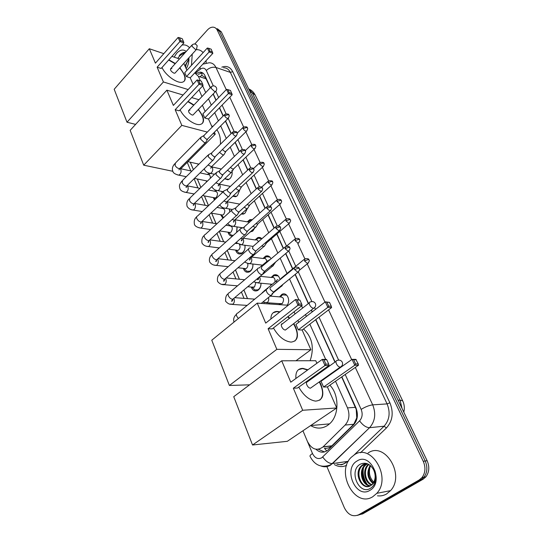 <?xml version="1.0" encoding="UTF-8"?>
<svg xmlns="http://www.w3.org/2000/svg" width="543" height="543" viewBox="0 0 543 543"><rect width="100%" height="100%" fill="white"/><g stroke="black" fill="none" stroke-linecap="round" stroke-linejoin="round"><path stroke-width="0.81" d="M279.536 296.872L281.851 294.421C286.67 291.421 291.102 300.374 287.111 305.173M271.201 277.453L273.597 275.077C276.57 274.025 278.647 275.321 279.828 278.966M263.056 258.482L265.52 256.174C267.896 255.319 269.735 256.208 271.032 258.821M255.095 239.945L257.626 237.698C259.215 237.115 260.626 237.467 261.848 238.764M261.366 248.68L260.464 249.454M247.303 221.822L249.889 219.644L252.38 219.657M254.85 227.87L252.909 230.904L250.147 232.037M239.68 204.1L241.954 202.125M247.336 208.614L245.069 213.107L243.481 214.078L241.201 214.078M239.728 190.036L237.4 195.697L235.648 196.742L232.764 196.281M231.813 170.55C232.628 173.631 231.99 176.339 229.899 178.661L227.999 179.781L224.693 178.742M269.274 302.906L269.219 303.944M261.013 283.236C261.088 286.08 260.226 288.319 258.427 289.948L257.511 290.553C254.653 291.632 252.576 290.464 251.266 287.057M252.909 264.02C253.14 267.027 252.305 269.43 250.404 271.228L249.291 271.948C246.515 272.891 244.533 271.69 243.339 268.357M244.954 245.26C245.361 248.395 244.56 250.947 242.565 252.916L241.262 253.744C238.56 254.558 236.673 253.337 235.601 250.072M237.142 226.913L236.721 232.309M229.472 208.98L229.818 211.913M221.931 191.441L222.291 192.663M207.602 174.513L208.851 173.095M323.255 424.436L316.712 425.013M210.284 87.81L205.532 77.656L201.799 75.362L202.166 72.619M326.737 450.968L324.47 448.308C327.239 448.545 329.655 447.751 331.719 445.932L353.771 424.259L356.744 417.845L356.228 409.402L341.656 376.951M338.133 369.186L337.929 368.751M334.922 362.133L315.653 319.725M312.137 311.974L311.268 310.06M308.329 303.605L295.1 274.486M292.568 268.907L285.693 253.778M283.283 248.47L276.754 234.094M274.052 228.148L268.018 214.879M265.045 208.329L259.493 196.118M256.255 188.984L251.171 177.792M247.676 170.102L243.033 159.88M239.3 151.667L235.078 142.381M231.114 133.653L225.42 121.116M223.125 116.059L219.399 107.874M215.965 100.312L213.107 94.014M200.381 80.805L198.371 76.325L194.761 72.898M307.609 441.751C311.784 449.461 316.908 451.199 322.97 446.97L345.131 425.054C349.224 420.289 350.011 414.56 347.493 407.874L335.513 381.24M332.031 373.496L331.834 373.061M328.861 366.457L328.569 365.812M325.685 359.391L309.836 324.157M306.361 316.426L305.499 314.512M302.6 308.071L301.616 305.885M298.888 299.811L289.534 279.014M287.03 273.448L280.242 258.353M277.853 253.052L271.405 238.71M268.737 232.777L262.778 219.528M259.832 212.985L254.348 200.795M251.151 193.675L246.122 182.496M242.667 174.819L238.078 164.617M234.386 156.411L230.218 147.139M226.302 138.424L220.668 125.901M218.395 120.851L214.716 112.672M211.315 105.118L208.492 98.833M205.702 92.629L202.675 85.903M190.294 162.201L193.41 169.626M197.333 178.986L200.883 187.437M204.433 195.894L208.526 205.654M211.689 213.182L216.087 223.662M219.27 231.257L223.682 241.771M227.286 250.357L231.461 260.294M235.492 269.912L239.409 279.238M243.902 289.942L247.54 298.616M271.045 285.265L270.55 284.125M279.523 304.65L279.041 303.591M206.578 181.925L206.292 180.839M214.437 200.075L213.379 197.584M214.594 191.211L215.51 190.07M222.929 218.245L220.621 214.702M221.741 208.274L222.358 207.426M232.411 236.164C230.246 236.198 228.779 234.875 228.026 232.194M229.031 225.718L229.417 225.135M236.483 243.549L236.694 243.203M217.376 28.711L221.272 31.833L219.324 31.08L215.422 27.951L219.324 31.08L425.203 461.021C427.769 467.095 427.361 472.485 423.981 477.182L421.192 479.571L360.647 514.364L357.375 515.388M221.272 31.833L427.124 460.708C429.689 466.77 429.282 472.145 425.916 476.822L423.126 479.204L362.663 513.916L360.647 514.364L421.192 479.571L423.981 477.182C427.361 472.485 427.769 467.095 425.203 461.021L219.324 31.08L217.363 30.32L423.262 461.326C425.834 467.428 425.427 472.831 422.04 477.541L419.244 479.931L358.618 514.812C352.774 517.207 348.015 514.845 344.343 507.725L326.689 466.132M366.627 484.003C363.688 479.428 362.48 474.433 363.009 469.016M194.774 43.997L207.406 29.994C209.198 28.06 211.071 27.109 213.039 27.15C214.926 27.279 216.365 28.338 217.363 30.32M210.426 87.661L205.003 75.728C203.822 73.285 202.084 72.09 199.797 72.151L196.186 73.57M315.883 449.237C320.051 452.957 324.157 453.154 328.196 449.828L353.581 424.877C357.681 420.139 358.461 414.445 355.923 407.8L341.846 376.822M338.316 369.057L338.119 368.622M335.112 361.998L315.836 319.589M312.313 311.838L311.444 309.924M308.505 303.469L295.27 274.344M292.738 268.765L285.862 253.635M283.446 248.327L276.916 233.952M274.215 228.006L268.181 214.736M265.201 208.186L259.656 195.975M256.411 188.842L251.321 177.642M247.832 169.959L243.183 159.737M239.449 151.517L235.228 142.232M231.264 133.51L225.562 120.967M223.268 115.917L219.542 107.724M216.107 100.163L213.25 93.864M324.524 451.939L318.347 449.278M198.12 74.357L202.593 72.85M174.154 57.144L176.706 53.207C180.106 49.712 183.29 49.121 186.242 51.442M188.903 57.762C189.161 61.63 188.258 65.289 186.201 68.744M188.957 58.787L184.946 65.9M188.944 59.805C187.016 61.929 185.889 64.441 185.577 67.325M179.658 55.936L177.744 58.359M182.007 45.049L183.636 44.879C185.944 44.906 187.912 45.87 189.541 47.784M192.256 54.062L191.462 65.343M197.177 49.691C199.498 49.732 201.473 50.709 203.109 52.623M206.075 60.66L206.157 62.947M185.563 52.196C183.229 52.284 181.131 53.404 179.258 55.562M185.421 52.359L179.55 55.834M178.457 57.307L177.812 58.379M372.742 496.75C354.491 508.384 335.377 471.487 351.43 457.158L354.246 454.898C370.91 442.688 391.965 477.209 376.822 493.322L372.742 496.75M368.059 453.032C384.587 441.038 405.526 474.826 390.539 490.641L386.494 494.015C383.684 495.61 380.677 496.214 377.473 495.813M375.356 481.566C376.34 477.772 376.102 473.958 374.636 470.109C376.72 477.338 375.586 482.374 371.249 485.232L372.505 484.084C375.641 479.944 375.987 475.139 373.536 469.654C370.014 463.837 365.683 461.978 360.538 464.082C348.144 470.34 358.964 495.454 370.204 488.435C372.661 487.057 374.378 484.77 375.356 481.566M356.968 461.061C370.611 451.471 384.668 482.442 369.912 490.356C355.889 499.302 342.796 468.853 356.968 461.061M366.308 463.491L362.215 465.697C355.074 472.057 360.674 487.757 368.867 486.406M366.525 463.471L363.063 464.543L361.4 465.826C352.943 473.367 362.317 491.367 370.672 485.632L371.249 485.232M367.421 463.77L365.466 465.208C359.018 470.957 362.934 485.028 370.435 485.775M367.102 463.654L364.658 465.331C358.041 471.229 362.344 485.714 370.055 485.971M368.914 464.509L368.69 464.713C362.9 469.878 365.412 482.265 371.921 484.682M368.514 464.285L367.889 464.835C361.937 470.143 364.774 482.965 371.555 484.994M370.604 465.765C367.339 472.383 368.242 478.139 373.312 483.039M370.163 465.392C366.403 472.41 367.339 478.451 372.973 483.514M374.874 483.175C369.858 478.797 368.31 473.197 370.224 466.362M199.016 89.785L201.955 96.573M179.876 67.712L184.192 74.174C185.923 78.362 185.441 80.995 182.76 82.074C177.812 84.097 165.527 75.531 162.004 67.475M157.137 67.189L179.916 41.526L178.097 37.46L155.42 63.151L149.311 48.741L114.186 89.269L127.001 122.223L163.409 81.966L157.137 67.189L161.122 68.472L183.887 42.945L179.916 41.526L180.731 40.61L179.434 37.711L178.097 37.46M168.873 59.778L175.369 63.517M163.409 81.966L188.156 89.554M193.091 84.26L190.226 77.798L186.493 76.604L184.756 72.667L207.311 48.028L208.614 48.273L209.931 51.096L186.493 76.604M186.907 70.318L183.819 63.368M179.489 58.943L171.9 56.384M163.81 53.648L149.311 48.741M127.001 122.223L135.614 124.388M179.434 37.711L182.217 38.716L183.52 41.607L180.731 40.61M183.887 42.945L183.52 41.607M208.614 48.273L211.213 49.209L212.863 53.316L190.226 77.798M212.863 53.316L209.15 51.985L207.311 48.028M212.53 52.033L209.931 51.096M171.907 68.581L170.869 68.52C169.993 69.945 170.997 71.486 173.882 73.135L174.894 73.196L175.362 72.681M168.649 60.029L175.145 63.775M179.645 67.963C184.498 73.739 185.998 78.172 184.158 81.26M198.521 164.556L197.455 163.81M211.553 125.854L212.91 126.417M216.84 129.757C219.569 133.503 220.763 138.336 220.41 144.255M198.426 109.333L202.403 115.483C204.358 120.302 203.747 123.261 200.557 124.381C195.351 126.112 183.765 117.933 180.127 109.835M175.172 109.706L199.043 84.246L197.116 79.936L173.36 105.423L166.884 90.172L130.164 130.347L143.712 165.181L181.817 125.365L175.172 109.706L179.19 110.826L203.048 85.516L199.043 84.246L199.878 83.276L198.5 80.201L197.116 79.936M188.095 101.385L193.953 104.989M181.817 125.365L207.311 132.092M213.026 133.598L215.245 134.182L214.376 132.234M212.143 127.191L208.519 119.026L204.759 117.974L202.926 113.806L226.533 89.371L227.87 89.629L229.268 92.622L204.759 117.974M205.173 111.485L202.383 105.199M198.942 99.742L191.679 97.577M183.072 95.005L166.884 90.172M143.712 165.181L172.837 171.289M180.812 168.764L215.245 134.182M198.5 80.201L201.304 81.104L202.682 84.172L199.878 83.276M203.048 85.516L202.682 84.172M227.87 89.629L230.49 90.471L232.214 94.74L208.519 119.026M232.214 94.74L228.481 93.559L226.533 89.371M231.881 93.45L229.268 92.622M189.962 110.188L189.052 110.148C188.007 111.668 189.012 113.29 192.052 115.007L192.941 115.055L193.512 114.458M187.851 101.636L193.708 105.24M198.188 109.584C203.007 115.611 204.372 120.241 202.281 123.465M303.51 328.97C312.239 337.135 314.445 347.724 310.134 360.722M293.804 323.547L295.67 327.096C299.078 336.219 297.55 341.221 291.096 342.104C284.328 341.289 278.437 336.565 273.434 327.945M268.106 328.732L298.012 305.241L295.46 299.546L265.717 323.105L257.239 303.123L211.777 340.217L229.377 385.476L276.842 349.332L268.106 328.732L272.226 328.888L302.084 305.526L298.012 305.241L298.894 303.965L297.069 299.899L295.46 299.546L299.926 300.116L297.069 299.899M270.869 319.026C270.923 314.214 272.959 311.675 276.991 311.417L279.964 311.825M287.987 316.555L289.657 318.171M276.842 349.332L310.901 349.733L302.146 330.008L298.331 329.866L295.942 324.449L325.298 301.833L329.492 302.376L331.311 306.279L331.603 307.576L302.146 330.008M298.725 322.304L297.883 320.397M295.032 313.976L294.062 311.797M288.258 305.254L257.239 303.123M229.377 385.476L249.597 384.824M295.983 360.762L310.901 349.733M298.894 303.965L301.752 304.168L299.926 300.116M302.084 305.526L301.752 304.168M331.603 307.576L327.843 307.318L298.331 329.866M331.311 306.279L328.671 306.089L327.843 307.318L325.298 301.833L326.852 302.173L328.671 306.089M329.492 302.376L326.852 302.173M282.638 323.723L282.543 323.723C279.55 323.58 282.441 330.056 285.367 330.015L286.663 329.065M273.115 312.788L276.692 311.655L279.665 312.055M287.688 316.786L289.358 318.402M293.505 323.777C297.897 331.556 298.345 337.312 294.856 341.045M329.845 385.191C339.436 394.809 339.314 415.585 329.506 423.879L327.415 425.522C321.897 428.929 316.304 428.95 310.637 425.576M319.603 381.702L320.838 384.2C324.694 394.781 322.922 400.422 315.517 401.114C309.096 400.062 303.51 395.392 298.752 387.118M293.335 388.204L324.999 365.5L322.264 359.391L290.783 382.184L281.708 360.803L233.741 396.689L252.529 444.995L302.695 410.264L293.335 388.204L297.462 388.041L329.065 365.459L324.999 365.5L325.888 364.136L323.933 359.771L322.264 359.391L326.329 359.391L326.791 359.771L323.933 359.771M295.915 378.464C295.433 371.84 297.754 368.473 302.879 368.358L307.908 369.783M315.116 375.43L315.571 375.946M302.695 410.264L336.741 407.963L327.395 386.901L323.58 387.044L321.028 381.267L352.04 359.364L355.787 359.364L358.231 363.898L358.516 365.195L327.395 386.901M323.967 379.184L323.777 378.756M320.859 372.172L320.574 371.527M316.908 363.267L315.768 360.708L281.708 360.803M252.529 444.995L287.315 441.31L336.741 407.963M325.888 364.136L328.746 364.115L326.791 359.771M329.065 365.459L328.746 364.115M358.516 365.195L354.762 365.229L323.58 387.044M358.231 363.898L355.604 363.919L354.762 365.229L352.04 359.364L353.656 359.731L355.604 363.919M356.283 359.731L353.656 359.731M307.698 381.464C304.677 381.369 307.433 388.157 310.433 388.184L311.838 387.186M298.507 369.64L302.566 368.588L307.596 370.007M314.797 375.654L315.259 376.17M319.284 381.926C323.499 390.288 323.662 396.37 319.773 400.164M210.236 173.414L208.858 174.608M206.591 180.9L207.29 181.233M201.086 137.006L200.605 139.184L204.453 142.666L205.654 142.585L206.109 141.771M224.402 114.763L204.175 135.268L203.829 136.843L206.611 139.361L207.786 138.872M210.29 178.335C210.514 175.756 209.72 174.507 207.908 174.574L200.048 172.891M216.562 190.552L215.883 191.265M213.725 197.652L215.32 197.951L216.29 197.367C218.232 193.912 217.784 191.883 214.947 191.279L208.369 189.989M208.722 154.443L208.193 156.73L212.075 160.226L213.229 160.144L213.725 159.282M232.431 132.356L211.845 152.739L211.471 154.382L214.281 156.92L215.442 156.391M222.216 192.731L221.693 191.394M223.438 207.847L223.058 208.288M222.284 216.1L223.655 217.58M221.008 214.763L222.718 215.055L223.607 214.512C225.589 210.956 225.101 208.899 222.135 208.342L216.976 207.426M216.535 172.287L215.958 174.676L219.881 178.199L220.981 178.104L221.517 177.194M240.644 150.363L219.698 170.611L219.291 172.335L222.121 174.88L223.275 174.323M229.798 211.926L229.302 208.953M229.682 233.49L231.128 235.038L233.239 235.424M228.454 232.255L230.286 232.533L231.087 232.037C233.11 228.372 232.574 226.288 229.472 225.786L225.902 225.223M224.537 190.539C223.573 190.797 223.37 191.631 223.913 193.05L227.87 196.586L228.902 196.498L229.492 195.534M249.054 168.798L227.741 188.896L227.286 190.708L230.151 193.267L231.291 192.677M260.742 237.861L258.285 237.495M236.626 232.39L237.019 226.899M237.243 251.26L238.839 252.923L241.669 253.058L242.823 252.325C244.669 250.472 245.348 248.11 244.852 245.246M236.069 250.133L238.024 250.391L238.723 249.943C240.182 248.294 240.427 246.481 239.463 244.506M232.737 209.225C231.705 209.483 231.481 210.358 232.051 211.858L236.042 215.415L237.013 215.327L237.651 214.302M257.674 187.681L235.967 207.616L235.479 209.517L238.37 212.089L239.497 211.471M237.182 243.542L235.167 243.366M244.974 269.423L246.732 271.215L249.671 271.249L250.656 270.611C252.4 268.948 253.119 266.749 252.828 264.013M243.861 268.412L245.931 268.642L246.542 268.249C247.805 266.946 248.171 265.351 247.628 263.45M241.126 228.365C240.033 228.61 239.782 229.533 240.386 231.121C241.377 233.062 242.721 234.257 244.418 234.691L245.321 234.603L246.013 233.531M266.498 207.026L244.398 226.791L243.868 228.779L246.787 231.366L247.907 230.721M252.875 287.994L254.816 289.914L257.857 289.84L258.672 289.304C260.294 287.824 261.054 285.794 260.939 283.229M251.83 287.104L254.531 286.969L255.794 282.679M250.18 247.975L249.726 247.961C248.558 248.205 248.294 249.169 248.925 250.846C249.936 252.841 251.294 254.036 252.99 254.443L253.825 254.355L254.572 253.228M275.552 226.845L253.038 246.427L252.468 248.511L255.407 251.117L256.513 250.438M258.902 268.045L258.529 268.038C257.294 268.276 257.009 269.28 257.674 271.066C258.706 273.102 260.077 274.303 261.78 274.677L262.534 274.595L263.294 272.627M284.824 247.16L261.889 266.552L261.271 268.731L264.237 271.351L265.33 270.645M269.138 303.937L269.199 302.906M264.041 303.591L264.074 302.322M267.835 288.618L267.563 288.611C266.253 288.842 265.941 289.894 266.64 291.788C267.699 293.872 269.077 295.08 270.787 295.412L271.459 295.338L272.308 293.396M294.34 267.991L270.957 287.172C270.014 287.328 269.79 288.095 270.299 289.46L273.292 292.086L274.371 291.36M225.196 178.26L225.929 179.02L228.983 179.36M219.521 152.379L222.8 154.911L223.906 154.836L224.368 154.042M222.413 149.535L224.972 151.673L226.078 151.192M233.219 195.86L236.626 196.294M227.517 170.251L230.544 172.409L231.603 172.335L232.105 171.493M230.449 167.441L232.757 169.165L233.857 168.656M241.615 213.698L244.445 213.596M235.73 188.523L238.472 190.315L239.47 190.233L240.013 189.337M238.716 185.733L240.719 187.057L241.805 186.52M252.067 219.935L250.472 220.112L248.355 221.727M250.506 231.718L252.447 231.27M244.167 207.216L246.576 208.627L247.52 208.546L248.11 207.602M247.221 204.433L248.87 205.369L249.943 204.806M249.508 222.223L235.16 219.793M261.685 238.676L258.217 238.16L256.16 239.816M252.848 226.329L255.4 227.388L256.391 226.302M255.984 223.54L257.592 224.123L258.271 223.519M258.38 241.778C257.749 240.142 256.73 239.544 255.325 239.979L243.312 238.214M270.258 257.484L268.907 256.547L267.061 256.344L264.136 258.312M261.787 245.884L263.81 246.57L264.875 245.443M265.052 243.067L266.07 243.305L266.796 242.68M266.762 261.516C266.403 258.997 265.255 258 263.335 258.516L251.64 257.056M260.117 240.264L259.113 241.14M278.6 276.326C277.283 275.063 275.824 274.792 274.222 275.518L272.287 277.249M270.855 284.159L271.839 284.607M271.025 265.873L272.81 266.138L273.509 264.271M274.751 262.955L275.532 262.303M274.975 282.027C275.301 278.518 274.147 277.005 271.514 277.487L260.341 276.339M269.219 259.771L267.747 261.597M286.663 295.188L282.496 294.849L280.629 296.634M280.236 304.277L280.487 304.718M279.387 303.618L282.285 303.551C284.546 299.274 283.745 297.055 279.889 296.899L270.149 296.132M280.616 286.276L281.647 286.27L282.462 284.776M278.064 279.747L277.765 279.74C276.645 279.91 276.319 280.792 276.794 282.387M304.175 259.378L281.118 278.301L280.263 279.536M199.872 76.814L201.724 75.362M357.063 418.225L356.744 417.845M206.231 78.884L198.371 76.325M355.461 407.331L347.493 407.874M353.771 424.259L345.131 425.054M331.868 445.789L323.119 446.828M402.696 400.856L400.062 400.13L252.108 92.595L255.203 95.1L402.696 400.856C404.392 404.42 404.759 408.173 403.802 412.117M402.058 408.479L400.062 400.13L398.107 400.252M250.126 91.943L252.108 92.595L248.579 88.719M427.124 460.708L423.262 461.326M423.126 479.204L419.244 479.931M302.94 430.762L312.49 453.52C314.879 458.156 317.974 459.575 321.775 457.769L359.588 420.839C362.344 417.655 362.867 413.847 361.156 409.395L345.199 374.48M355.312 367.428L372.702 404.854C376.156 413.691 375.132 421.287 369.64 427.626L330.565 465.127C327.544 466.953 324.354 467.258 321.008 466.03M310.005 456.269L309.978 456.215C314.465 465.039 321.076 468.018 329.798 465.154L332.513 463.573C329.01 463.573 325.759 461.374 322.752 456.982M336.891 464.211C339.891 465.005 342.721 464.598 345.389 462.982L347.344 461.455L332.533 463.573L369.552 427.694C366.104 427.538 362.785 425.25 359.588 420.839M221.822 67.149C226.546 65.438 230.171 66.938 232.703 71.642L389.901 402.791C393.804 412.571 392.657 420.954 386.467 427.932L360.484 452.774M346.651 465.276C342.599 467.231 338.513 466.994 334.386 464.57M358.618 514.812L360.647 514.364M202.858 64.135L209.164 62.778C212.137 62.757 214.404 64.318 215.958 67.468L230.341 72.395C228.779 69.287 226.512 67.739 223.54 67.739M386.467 427.932L384.044 426.255L354.05 455.027L384.105 426.194L369.552 427.694L384.105 426.194C389.541 419.983 390.532 412.551 387.091 403.897L230.341 72.395L232.703 71.642M361.156 409.395C365.324 406.836 369.172 405.322 372.702 404.854L387.091 403.897L389.901 402.791M213.304 85.862L206.292 70.522C209.333 67.712 212.557 66.694 215.958 67.468L226.261 89.656M229.784 97.231L243.59 126.947M245.857 131.834L251.735 144.479M254.015 149.386L260.07 162.418M262.357 167.353L268.602 180.785M270.903 185.74L277.337 199.593M279.652 204.575L286.283 218.843L285.869 220.825L289.086 223.458L289.772 222.901M288.611 223.865L295.44 238.547M297.795 243.631L304.82 258.746M307.209 263.884L324.958 302.098M328.576 309.883L351.681 359.615M206.292 70.522C204.826 67.902 202.81 67.468 200.224 69.233L195.344 73.101M190.24 162.194L193.376 169.66M197.285 178.973L200.849 187.471M204.378 195.887L208.492 205.688M211.634 213.168L216.033 223.655M219.236 231.291L223.635 241.764M227.252 250.384L231.406 260.287M235.458 269.939L239.354 279.231M243.861 289.976L247.486 298.609M341.649 366.708L341.472 366.328L340.149 367.183C338.683 366.885 337.441 365.751 336.429 363.796C335.628 361.726 335.893 360.586 337.217 360.382M338.628 360.097L319.012 317.173M315.463 309.408L314.641 307.616M311.879 301.569L298.399 272.077M295.759 266.287L288.849 251.178M286.541 246.128L279.828 231.44M277.269 225.834L271.038 212.204M268.215 206.014L262.459 193.423M259.371 186.67L254.076 175.077M250.744 167.794L245.884 157.158M242.321 149.359L237.882 139.639M234.094 131.352L228.182 118.422M226.058 113.765L222.101 105.104M218.639 97.543L215.815 91.36M348.178 461.625L347.35 461.455C343.631 464.129 341.371 465.215 340.57 464.706L336.877 464.211M200.224 69.233L199.994 67.23M309.978 456.215C309.843 455.625 310.677 454.722 312.49 453.52M367.211 484.444C362.921 477.806 362.032 470.951 364.55 463.865M365.609 483.06C363.423 479.177 362.398 475.003 362.534 470.537M192.046 46.304L192.276 44.743C194.285 43.474 195.928 43.834 197.218 45.816L196.39 49.515L195.385 49.413L192.046 46.304M196.824 49.06L174.894 73.196M211.152 88.333L211.465 86.568C213.514 85.366 215.171 85.753 216.426 87.715C216.99 89.208 216.664 90.484 215.456 91.563L214.573 91.489L211.152 88.333M215.992 91.034L192.941 115.055M309.666 304.949C308.947 303.082 309.211 302.078 310.474 301.935C312.639 301.155 314.288 301.704 315.408 303.585C316.094 305.6 315.469 307.175 313.535 308.309L313.467 308.302C311.96 308.017 310.691 306.897 309.666 304.949M314.689 307.481L285.435 330.015M224.598 115.815L228.175 114.648L228.936 115.245C229.078 114.003 227.727 113.677 224.897 114.268L224.598 115.815C225.596 117.505 226.75 118.388 228.067 118.449L228.555 117.987M177.289 174.832L178.79 175.151L179.842 174.5C181.111 172.959 181.41 171.269 180.744 169.43L179.882 168.452M200.367 137.732L175.532 162.941L175.05 165.337C176.36 167.536 177.9 168.601 179.672 168.527L180.425 167.767M232.635 133.456L236.246 132.261L237.006 132.838C237.169 131.63 235.818 131.291 232.961 131.834L232.635 133.456C233.619 135.146 234.766 136.028 236.076 136.103L236.605 135.614M184.328 192.086L185.95 192.405L186.928 191.794C188.217 190.254 188.523 188.55 187.844 186.677L187.138 185.781M207.949 155.21L182.699 180.242L182.17 182.747C183.459 184.932 184.987 186.005 186.751 185.95L187.573 185.149M240.861 151.511L244.513 150.296L245.26 150.852C245.45 149.664 244.099 149.318 241.214 149.814L240.861 151.511C241.832 153.194 242.965 154.083 244.275 154.171L244.845 153.662M191.53 209.72L193.281 210.046L194.17 209.476C195.487 207.942 195.792 206.218 195.1 204.304L194.53 203.503M215.707 173.088L190.036 197.93L189.453 200.55C190.715 202.729 192.236 203.801 193.994 203.768L194.876 202.926M249.278 170.007L252.97 168.758L253.717 169.294C253.642 168.011 252.291 167.651 249.671 168.221L249.278 170.007C250.235 171.683 251.361 172.572 252.671 172.667L253.282 172.138M198.887 227.755L200.774 228.08L201.575 227.558C202.919 226.031 203.231 224.286 202.519 222.325L202.064 221.639M223.648 191.38L197.537 216.026C196.552 216.318 196.315 217.166 196.817 218.571L196.899 218.761C198.147 220.926 199.648 222.006 201.399 221.992L202.342 221.11M257.905 188.944L261.631 187.674L262.378 188.183C262.323 186.921 260.979 186.554 258.332 187.077L257.905 188.944L261.264 191.618L261.923 191.068M206.408 246.196L208.444 246.522L209.157 246.054C210.514 244.526 210.833 242.769 210.107 240.766L209.754 240.189M231.78 210.107L205.22 234.535C204.168 234.827 203.91 235.716 204.439 237.203L204.521 237.4C205.743 239.544 207.229 240.63 208.974 240.637L209.985 239.714M266.749 208.356L270.509 207.053L271.249 207.535C271.215 206.299 269.871 205.919 267.21 206.394L266.749 208.356L270.068 211.037L270.774 210.46M214.098 265.059L216.297 265.384L216.908 264.977C218.293 263.457 218.619 261.678 217.872 259.629L217.614 259.187M240.101 229.282L213.08 253.479C211.967 253.764 211.682 254.694 212.238 256.269L212.327 256.466C213.521 258.604 214.987 259.69 216.725 259.717L217.804 258.76M275.803 228.243L279.611 226.913L280.344 227.368C280.344 226.166 279 225.773 276.306 226.187L275.803 228.243L279.095 230.938L279.842 230.341M221.965 284.356L224.843 284.349C226.255 282.835 226.58 281.03 225.82 278.939L225.65 278.634M248.626 248.911L221.13 272.864C219.942 273.149 219.637 274.127 220.22 275.79L220.309 275.993C221.483 278.111 222.935 279.204 224.653 279.258L225.807 278.26M285.089 248.64L288.937 247.269L289.663 247.703C289.69 246.522 288.347 246.115 285.632 246.481L285.089 248.64L288.34 251.341L289.141 250.723M229.994 304.094L232.967 304.175C234.406 302.668 234.732 300.842 233.952 298.704M257.368 269.023L229.37 292.718C228.114 292.989 227.788 294.014 228.399 295.779L228.488 295.983C229.641 298.087 231.067 299.179 232.777 299.261L234.006 298.229M294.618 269.552L298.507 268.154L299.227 268.554C299.261 267.394 297.924 266.973 295.202 267.285C294.265 267.421 294.075 268.174 294.618 269.552L297.829 272.267L298.677 271.622M266.321 289.629L237.814 313.046C236.483 313.311 236.13 314.383 236.768 316.257L238.363 318.524M243.121 128.643L246.644 127.476L247.357 128.026C247.533 126.858 246.21 126.533 243.4 127.069L243.121 128.643C244.092 130.293 245.212 131.162 246.468 131.236L246.956 130.782M208.77 173.027L210.372 173.38L211.458 172.728C212.768 171.181 213.073 169.491 212.367 167.651L211.58 166.735M208.078 165.004L211.546 166.742L212.286 166.022M251.273 146.223L254.83 145.035L255.543 145.565C255.733 144.411 254.416 144.085 251.585 144.574L251.273 146.223C252.23 147.872 253.343 148.741 254.599 148.823L255.129 148.354M216.168 190.288L217.906 190.647L218.91 190.036C220.241 188.489 220.546 186.778 219.827 184.905L219.223 184.104L230.388 186.398M215.897 182.774L219.005 184.172L219.8 183.412M259.615 164.217L263.212 163.002L263.918 163.511C264.136 162.384 262.812 162.045 259.954 162.493L259.615 164.217L262.921 166.823L263.484 166.334M223.73 207.935L225.61 208.295L226.519 207.725C227.877 206.184 228.189 204.46 227.456 202.539L226.988 201.874M223.926 200.93L226.628 201.996L227.476 201.209M268.161 182.638L271.792 181.396L272.491 181.885C272.973 180.962 271.656 180.615 268.534 180.833L268.161 182.638L271.439 185.258L272.043 184.742M231.461 225.976L233.497 226.336L234.311 225.82C235.689 224.286 236.008 222.535 235.255 220.58L234.915 220.044M232.187 219.487L234.427 220.234L235.336 219.406M276.91 201.501L280.575 200.231L281.274 200.693C281.247 199.491 279.93 199.125 277.31 199.607L276.91 201.501L280.154 204.127L280.799 203.591M239.368 244.425L241.567 244.791L242.273 244.33C243.685 242.802 244.004 241.031 243.237 239.029L242.999 238.642M240.698 238.458L242.402 238.893L243.373 238.031M285.869 220.825L289.575 219.521L290.267 219.963C290.274 218.788 288.951 218.415 286.304 218.843M247.445 263.294L249.828 263.667L250.425 263.267C251.857 261.746 252.183 259.954 251.395 257.911L251.266 257.674M249.502 257.83L250.561 257.986L251.599 257.09M295.046 240.617L298.793 239.293L299.478 239.707C299.505 238.553 298.182 238.16 295.521 238.54L295.046 240.617L298.229 243.264L298.962 242.687M255.705 282.598L258.767 282.652C260.226 281.131 260.559 279.326 259.751 277.235L259.717 277.168M258.699 277.541L260.016 276.611M304.46 260.911L308.241 259.547L308.919 259.934C308.96 258.801 307.643 258.4 304.969 258.733L304.46 260.911L307.603 263.565L308.383 262.968M264.142 302.342L267.312 302.499C268.663 301.175 269.063 299.505 268.5 297.469M276.631 280.67L264.068 290.994L262.832 292.501M331.719 445.932L322.97 446.97M255.203 95.1C253.9 92.419 251.891 90.409 249.169 89.072M425.916 476.822L422.04 477.541M187.233 162.316L190.817 170.909M194.089 178.742L197.93 187.932M201.528 196.546L205.193 205.329M209.136 214.763L212.625 223.112M216.922 233.402L220.214 241.289M224.89 252.481L227.979 259.887M233.049 272.016L235.927 278.905M241.404 292.032L244.051 298.358M201.867 72.837L199.797 72.151M361.4 465.826L362.215 465.697M364.658 465.331L365.466 465.208M367.889 464.835L368.69 464.713M376.822 493.322L390.539 490.641M170.407 69.029L191.835 45.232M187.878 161.665L198.942 164.142M188.489 110.738L210.928 87.131M281.328 324.666L309.306 302.845M310.671 425.549L329.506 423.879M310.433 388.184L340.149 367.183C342.3 366.057 343.013 364.394 342.287 362.195C341.187 360.314 339.545 359.71 337.366 360.389M306.456 382.455L336.029 361.339M206.673 180.962L207.087 181.43M207.453 181.077L194.455 178.389M186.276 176.699L178.79 175.151C175.192 174.269 173.231 173.02 172.891 171.412C171.819 168.873 172.45 166.307 174.778 163.714M205.349 142.707L179.672 168.527L179.014 169.878L179.461 168.778M207.48 139.307L205.654 142.585M228.936 115.245C229.567 115.415 229.275 116.487 228.067 118.449L207.263 139.395M191.883 171.14L180.127 168.615M203.7 135.669L201.453 136.965M213.84 197.74L215.245 199.315M215.32 197.951L202.573 195.548M194.15 193.953L185.95 192.405C182.496 191.733 180.486 190.512 179.923 188.726C178.885 184.973 179.59 184.423 181.891 181.063M212.91 160.26L186.751 185.95L186.045 187.349C186.364 187.715 186.534 187.26 186.541 185.984M215.109 156.859L213.229 160.144M237.006 132.838C237.658 133.042 237.345 134.135 236.076 136.103L214.879 156.947M199.953 188.333L187.192 185.821M211.329 153.16L209.103 154.409M221.171 214.879L223.594 217.539M222.718 215.055L210.956 213.053M202.254 211.573L193.281 210.046C190.736 209.958 188.679 208.75 187.111 206.428C186.378 203.258 187.064 200.72 189.161 198.799M220.641 178.226L193.994 203.768L193.227 205.227C193.546 205.634 193.749 205.152 193.844 203.788M222.915 174.819L220.981 178.104M245.26 150.852C245.938 151.097 245.606 152.203 244.275 154.171L222.671 174.907M208.288 205.878L194.598 203.442M219.141 171.052L216.935 172.26M228.671 232.397L231.128 235.038M230.286 232.533L219.637 230.924M210.623 229.567L200.774 228.08C197.306 227.476 195.202 226.295 194.462 224.537C193.824 221.123 194.53 218.585 196.6 216.942M228.549 196.607L201.399 221.992L200.564 223.519C200.869 223.974 201.12 223.472 201.304 222.006M230.897 193.206L228.902 196.498M253.717 169.294C254.416 169.579 254.063 170.706 252.671 172.667L230.646 193.288M216.901 223.791L202.2 221.456M227.137 189.358L224.958 190.525M241.669 253.058L242.293 253.14M236.334 250.309L238.839 252.923M238.024 250.391L228.63 249.162M219.27 247.934L208.444 246.522C205.492 246.386 203.34 245.232 201.982 243.06C201.494 239.531 202.234 237.006 204.209 235.506M236.646 215.428L208.974 240.637L208.05 242.246C208.363 242.741 208.661 242.205 208.933 240.644M239.069 212.028L237.013 215.327M262.378 188.183C263.104 188.496 262.731 189.643 261.264 191.618L238.805 212.109M225.82 242.069L209.937 239.863M235.329 208.105L233.164 209.218M249.671 271.249L250.296 271.317M244.187 268.615L246.732 271.215M245.931 268.642L237.977 267.767M228.209 266.694L216.297 265.384C213.46 265.364 211.254 264.244 209.679 262.018C208.94 259.147 209.713 256.642 211.994 254.497M216.725 259.717L215.693 261.427C216.243 261.74 216.589 261.163 216.732 259.71L244.934 234.705M247.438 231.311L245.321 234.603M271.249 207.535C272.002 207.901 271.609 209.069 270.068 211.037L247.16 231.379M235.071 260.721L217.879 258.692M243.712 227.3L241.574 228.365M257.857 289.84L258.488 289.894M252.217 287.342L254.816 289.914M254.029 287.301L247.717 286.745M237.488 285.849L224.34 284.688C221.748 284.905 219.487 283.813 217.56 281.417C217.064 277.975 217.865 275.484 219.969 273.944M253.418 254.45L224.653 279.258L223.499 281.084C224.069 281.478 224.476 280.846 224.714 279.204M256.004 251.056L253.825 254.355M280.344 227.368C281.118 227.775 280.697 228.963 279.095 230.938L255.719 251.124M244.696 279.747L226.153 277.962M247.133 305.397L232.574 304.447C230.517 303.876 229.458 305.275 225.623 301.284C225.379 297.408 226.214 294.937 228.128 293.858M262.113 274.683L232.777 299.261L231.467 301.229C232.309 301.324 232.777 300.639 232.879 299.173M264.787 271.296L262.534 274.595M289.663 247.703C290.471 248.144 290.03 249.359 288.34 251.341L264.489 271.357M254.742 299.145L234.671 297.673M236.49 314.254C234.06 316.46 233.198 318.917 233.884 321.626L234.094 322.006M261.21 303.394L271.025 295.419M273.781 292.039L271.459 295.338M299.227 268.554C300.055 269.063 299.587 270.299 297.829 272.267L273.468 292.093M225.25 178.206L225.929 179.02M214.485 174.269L210.372 173.38C207.609 172.918 205.722 171.744 204.704 169.857L204.311 168.71M211.227 167.122L210.752 168.289L211.546 166.742L223.614 154.952M225.766 151.619L223.906 154.836M247.357 128.026C247.995 128.202 247.703 129.268 246.468 131.236L225.555 151.701M221.34 169.022L211.77 166.877M242.911 127.557L237.148 133.232M223.295 191.713L217.906 190.647C215.496 190.505 213.562 189.351 212.096 187.179L211.872 186.629M218.714 184.498C218.612 185.74 218.422 186.168 218.15 185.774L219.005 184.172L231.291 172.443M233.517 169.111L231.603 172.335M255.543 145.565C256.201 145.775 255.889 146.861 254.599 148.823L233.293 169.185M251.056 145.09L245.198 150.716M232.16 209.462L225.61 208.295C223.2 208.22 221.218 207.093 219.671 204.908M226.309 202.023C226.268 203.55 226.064 204.1 225.698 203.666L226.628 201.996L239.144 190.335M241.438 187.002L239.47 190.233M263.918 163.511C264.604 163.762 264.271 164.868 262.921 166.823L241.207 187.077M239.775 204.12L227.15 201.758M259.391 163.029L253.343 168.703M242.701 227.802L233.497 226.336C231.406 226.35 229.479 225.426 227.714 223.567M234.162 220.254C234.026 221.87 233.782 222.447 233.409 221.978L234.427 220.234L247.18 208.648M249.549 205.315L247.52 208.546M272.491 181.885C273.204 182.156 272.851 183.283 271.439 185.258L249.305 205.383M250.472 220.112L251.647 220.309M267.923 181.389L261.59 187.192M253.086 246.379L241.567 244.791L236.029 242.599M242.185 238.906C242.158 240.413 241.859 241.024 241.282 240.732L242.402 238.893L255.4 227.388M257.844 224.055L255.753 227.293M281.274 200.693C282.007 201.012 281.634 202.159 280.154 204.127L257.592 224.123M276.659 200.191L269.912 206.211M262.479 265.14L249.828 263.667C249.169 263.912 247.438 263.369 244.635 262.025M250.398 258C250.282 259.622 249.923 260.273 249.325 259.941L250.561 257.986L263.81 246.57M266.335 243.244L264.183 246.481M290.267 219.963C291.028 220.336 290.634 221.496 289.086 223.458L266.07 243.305M266.131 256.622L269.83 257.097M285.611 219.447L278.267 225.82M271.249 284.41L271.615 284.79M272.233 284.288L258.285 282.978L253.574 281.837M263.212 273.937L272.43 266.219M275.029 262.893L272.81 266.138M274.222 275.518L278.152 275.925M258.909 277.541L257.531 279.618C258.135 280.052 258.556 279.367 258.794 277.548M259.215 267.903L267.767 260.667M294.781 239.164L286.494 246.169M298.229 243.264C299.845 241.296 300.259 240.108 299.478 239.707M279.862 303.904L280.683 304.732M281.926 303.795L266.946 302.743L262.907 302.017M262.88 292.053L261.719 293.41M273.156 292.928L281.247 286.344M283.025 284.315L281.647 286.27M308.919 259.934C309.734 260.382 309.293 261.59 307.603 263.565L299.403 270.244M265.887 299.593L267.312 298.433"/></g></svg>
